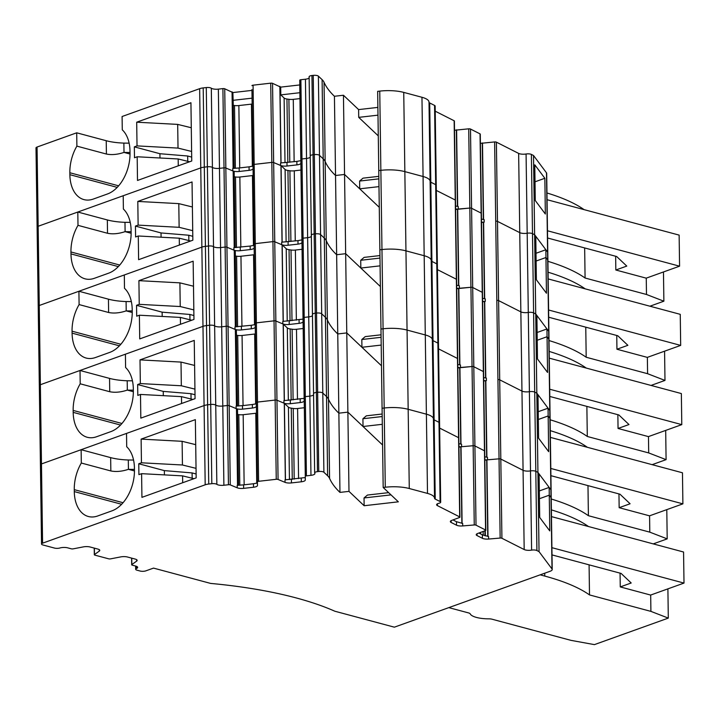 <?xml version="1.0" encoding="UTF-8"?>
<svg xmlns="http://www.w3.org/2000/svg" width="720" height="720" viewBox="0 0 720 720"><rect width="100%" height="100%" fill="white"/><g stroke="black" fill="none" stroke-linecap="round" stroke-linejoin="round"><path stroke-width="1.08" d="M666.792 509.634L667.197 538.875L653.238 543.888M649.575 515.817L649.8 532.152L667.197 538.875M587.979 485.613L588.393 515.7L649.8 532.152M588.393 515.7A179.856 56.061 179.2 0 0 551.232 499.005M618.966 493.92L619.155 507.69L649.53 515.835L682.893 503.856L682.461 472.788L550.368 437.382M99.261 549.648L99.279 551.115A5.724 1.782 179.2 0 0 99.774 550.368A5.724 1.782 179.2 0 0 97.884 549.081L90.144 547.002A5.724 1.782 179.2 0 0 83.457 546.867L73.197 548.847A1.638 0.513 179.2 0 1 71.289 548.811L67.734 547.857A5.724 1.782 179.2 0 0 59.985 547.974A4.086 1.278 -0.8 0 1 54.45 548.064L42.885 544.968A4.086 1.278 -0.8 0 1 41.535 544.041L40.428 464.814A4.086 1.278 -0.8 0 1 41.472 463.941L204.084 405.576A8.172 2.547 -0.8 0 1 207.63 404.811L203.202 87.912A8.172 2.547 -0.8 0 0 199.656 88.677L122.094 116.514L122.283 129.834A34.335 21.933 -75 0 1 129.996 151.146L130.023 153.09A34.335 21.933 -75 0 1 107.514 193.959L93.294 199.062A34.335 21.933 -75 0 1 83.943 199.602A34.335 21.933 -75 0 1 69.867 174.681L117.216 187.371M41.535 544.041A4.086 1.278 -0.8 0 1 42.579 543.168L41.472 463.941A4.086 1.278 -0.8 0 0 40.428 464.814L39.321 385.587A4.086 1.278 -0.8 0 1 40.365 384.723L80.019 370.485L80.208 383.805A34.335 21.933 -75 0 0 73.152 410.418L73.188 412.362A34.335 21.933 -75 0 0 87.264 437.283A34.335 21.933 -75 0 0 96.606 436.734L110.826 431.631A34.335 21.933 -75 0 0 133.344 390.762L133.317 388.827A34.335 21.933 -75 0 0 125.595 367.515L125.415 354.195L202.977 326.349A8.172 2.547 -0.8 0 1 206.523 325.584L209.601 325.233L206.523 325.584A8.172 2.547 -0.8 0 0 202.977 326.349L201.87 247.122A8.172 2.547 -0.8 0 1 205.416 246.357L208.494 246.015L205.416 246.357A8.172 2.547 -0.8 0 0 201.87 247.122L200.763 167.895A8.172 2.547 -0.8 0 1 204.309 167.139L207.387 166.788L204.309 167.139A8.172 2.547 -0.8 0 0 200.763 167.895L199.656 88.677M163.305 395.667L163.242 391.392L137.655 384.534L137.808 395.406L140.49 394.443L181.485 396.639L192.87 399.456M137.655 384.534L140.337 383.571L140.013 359.883L194.247 340.407L195.066 398.664L140.823 418.131L140.49 394.443M80.208 383.805L109.737 391.725C114.984 392.778 120.843 392.238 127.323 390.096L133.344 391.707M80.019 370.485L109.548 378.396A33.93 10.575 179.2 0 0 127.197 380.772L127.323 390.096A33.93 10.575 -0.8 0 0 133.335 390.132M203.202 87.912L206.28 87.561A4.086 1.278 179.2 0 1 211.311 88.218L215.739 405.117A4.086 1.278 179.2 0 0 210.708 404.46L207.63 404.811A8.172 2.547 -0.8 0 0 204.084 405.576L202.977 326.349L40.365 384.723L39.258 305.496L78.912 291.258L79.101 304.578A34.335 21.933 -75 0 0 72.054 331.191L72.081 333.135A34.335 21.933 -75 0 0 86.157 358.056A34.335 21.933 -75 0 0 95.499 357.516L109.719 352.404A34.335 21.933 -75 0 0 132.237 311.544L132.21 309.6A34.335 21.933 -75 0 0 124.488 288.288L124.308 274.968L201.87 247.122L39.258 305.496L38.16 226.269L77.805 212.031L77.994 225.351A34.335 21.933 -75 0 0 70.947 251.964L70.974 253.908A34.335 21.933 -75 0 0 85.05 278.829A34.335 21.933 -75 0 0 94.401 278.289L108.612 273.186A34.335 21.933 -75 0 0 131.13 232.317L131.103 230.373A34.335 21.933 -75 0 0 123.39 209.061L123.201 195.741L200.763 167.895L38.16 226.269L37.053 147.042L76.698 132.813L76.887 146.133A34.335 21.933 -75 0 0 69.84 172.746L69.867 174.681M206.28 87.561L207.387 166.788A4.086 1.278 179.2 0 1 212.418 167.436A5.724 1.782 179.2 0 0 219.465 168.354A5.724 1.782 179.2 0 1 212.418 167.436A4.086 1.278 179.2 0 0 207.387 166.788L208.494 246.015A4.086 1.278 179.2 0 1 213.525 246.663A5.724 1.782 179.2 0 0 220.572 247.581A5.724 1.782 179.2 0 1 213.525 246.663A4.086 1.278 179.2 0 0 208.494 246.015L209.601 325.233A4.086 1.278 179.2 0 1 214.632 325.89A5.724 1.782 179.2 0 0 221.679 326.808A5.724 1.782 179.2 0 1 214.632 325.89A4.086 1.278 179.2 0 0 209.601 325.233L210.708 404.46L207.63 404.811L208.737 484.038A8.172 2.547 -0.8 0 0 205.191 484.803L204.084 405.576L126.522 433.413L126.702 446.742A34.335 21.933 -75 0 1 134.424 468.054L134.451 469.989A34.335 21.933 -75 0 1 111.933 510.858L97.713 515.961A34.335 21.933 -75 0 1 88.371 516.51A34.335 21.933 -75 0 1 74.286 491.589L121.635 504.279M211.815 483.687L210.708 404.46A4.086 1.278 179.2 0 1 215.739 405.117A5.724 1.782 179.2 0 0 222.786 406.035L227.331 405.513L226.224 326.286L222.903 88.614L218.358 89.127L219.465 168.354L224.01 167.841A1.638 0.513 179.2 0 1 225.837 168.003A1.638 0.513 179.2 0 0 224.01 167.841L219.465 168.354L220.572 247.581L225.117 247.068A1.638 0.513 179.2 0 1 226.944 247.23A1.638 0.513 179.2 0 0 225.117 247.068L220.572 247.581L221.679 326.808L226.224 326.286A1.638 0.513 179.2 0 1 228.051 326.448A1.638 0.513 179.2 0 0 226.224 326.286L221.679 326.808L222.786 406.035L227.331 405.513A1.638 0.513 179.2 0 1 229.158 405.675A1.638 0.513 179.2 0 0 227.331 405.513L228.438 484.74L223.893 485.262A5.724 1.782 179.2 0 1 216.846 484.344A4.086 1.278 179.2 0 0 211.815 483.687L208.737 484.038M236.349 330.543L235.359 329.499L228.051 326.448L230.265 484.902A1.638 0.513 179.2 0 0 228.438 484.74M236.124 408.573L236.088 406.089L242.469 405.648L242.523 409.14A5.724 1.782 179.2 0 1 236.124 408.573L229.158 405.675L236.565 408.771L237.654 485.307M236.448 335.241L237.699 335.421A5.724 1.782 179.2 0 0 242.064 335.475L254.664 334.035A5.724 1.782 179.2 0 0 255.357 333.945M255.267 327.231L256.329 403.794L252.369 404.523L252.414 408.015A5.724 1.782 179.2 0 0 256.365 406.269L255.258 323.352L255.267 327.042L255.231 324.558L251.262 325.296L251.307 328.788A5.724 1.782 179.2 0 0 255.267 327.042M300.879 79.731L301.986 158.949A1.638 0.513 179.2 0 0 300.861 159.453L299.754 80.226A1.638 0.513 179.2 0 1 300.879 79.731L305.433 79.209L306.54 158.436A5.724 1.782 179.2 0 0 310.248 157.203A5.724 1.782 179.2 0 1 306.54 158.436L301.986 158.949L306.54 158.436L307.638 237.663A5.724 1.782 179.2 0 0 311.355 236.43A5.724 1.782 179.2 0 1 307.638 237.663L303.093 238.176L307.638 237.663L308.745 316.89A5.724 1.782 179.2 0 0 312.462 315.657A5.724 1.782 179.2 0 1 308.745 316.89L304.2 317.403L305.307 396.63L309.852 396.108A5.724 1.782 179.2 0 0 313.569 394.884A5.724 1.782 179.2 0 1 309.852 396.108L305.307 396.63L306.414 475.857L310.959 475.335L308.745 316.89L304.2 317.403A1.638 0.513 179.2 0 0 303.075 317.907L304.146 398.34L283.896 400.644L283.932 403.128L276.966 400.23A1.638 0.513 179.2 0 0 275.139 400.068L257.499 402.075A1.638 0.513 179.2 0 0 256.365 402.579L256.365 406.269M288.333 400.401L287.316 327.933L283.176 324.045L275.859 321.003A1.638 0.513 179.2 0 0 274.032 320.841L256.392 322.848A1.638 0.513 179.2 0 0 255.258 323.352L254.16 248.004M287.316 327.933A5.724 1.782 179.2 0 0 290.16 328.932L292.122 329.22A5.724 1.782 179.2 0 0 296.487 329.274L303.165 328.509M306.414 475.857A1.638 0.513 179.2 0 0 305.289 476.352L304.182 397.125A1.638 0.513 179.2 0 1 305.307 396.63A1.638 0.513 179.2 0 0 304.182 397.125L303.075 321.777M310.959 475.335A5.724 1.782 179.2 0 0 314.91 473.58A5.724 1.782 179.2 0 0 314.766 473.184A4.086 1.278 -0.8 0 1 314.658 472.896L313.551 393.678A4.086 1.278 -0.8 0 0 313.659 393.957A4.086 1.278 -0.8 0 1 313.551 393.678L312.444 314.451A4.086 1.278 -0.8 0 0 312.552 314.73A4.086 1.278 -0.8 0 1 312.444 314.451A4.086 1.278 -0.8 0 1 315.261 313.2L311.949 75.519A4.086 1.278 -0.8 0 0 309.123 76.77A4.086 1.278 -0.8 0 0 309.231 77.058M314.658 472.896A4.086 1.278 -0.8 0 1 317.475 471.645L318.753 471.501L317.646 392.274L316.368 392.418A4.086 1.278 -0.8 0 0 313.551 393.678A4.086 1.278 -0.8 0 1 316.368 392.418L315.261 313.2L316.539 313.047A4.086 1.278 -0.8 0 1 321.696 313.803L325.413 317.331A49.05 15.291 -0.8 0 1 327.366 319.95L324.045 82.278A49.05 15.291 -0.8 0 0 324 82.188A49.05 15.291 -0.8 0 0 322.101 79.65L318.375 76.122A4.086 1.278 -0.8 0 0 313.227 75.375L311.949 75.519M317.475 471.645L316.368 392.418L317.646 392.274A4.086 1.278 -0.8 0 1 322.794 393.03L326.52 396.558A49.05 15.291 -0.8 0 1 328.473 399.177L327.366 319.95A261.612 81.549 -0.8 0 0 337.752 333.945L346.77 332.919L348.984 491.373L339.966 492.399L336.645 254.727A261.612 81.549 -0.8 0 1 326.259 240.723A49.05 15.291 -0.8 0 0 324.315 238.104A49.05 15.291 -0.8 0 1 326.259 240.723A261.612 81.549 -0.8 0 0 326.331 240.894A261.612 81.549 -0.8 0 0 336.645 254.727L345.663 253.692L346.77 332.919L381.483 365.787M382.158 414.027L366.345 415.827L362.925 418.734L363.033 426.501L347.877 412.146L338.859 413.172A261.612 81.549 -0.8 0 1 328.545 399.339A261.612 81.549 -0.8 0 1 328.473 399.177A49.05 15.291 -0.8 0 0 326.52 396.558L325.413 317.331A49.05 15.291 -0.8 0 1 327.366 319.95A261.612 81.549 -0.8 0 0 327.438 320.112A261.612 81.549 -0.8 0 0 337.752 333.945L346.77 332.919L361.926 347.274L361.818 339.507L381.087 337.311M388.647 492.642L367.452 495.054L364.032 497.952L364.14 505.728L398.349 501.822L383.184 487.476L382.077 408.249L384.183 408.006L383.076 328.788L380.97 329.022L382.077 408.249L384.183 408.006A24.525 7.641 -0.8 0 1 408.168 409.293L403.74 92.394A24.525 7.641 -0.8 0 0 379.755 91.107L377.658 91.35L380.97 329.022L383.076 328.788A24.525 7.641 -0.8 0 1 407.061 330.066L425.286 334.953A21.258 6.624 -0.8 0 1 432.324 339.759A21.258 6.624 -0.8 0 1 432.324 339.84A21.258 6.624 -0.8 0 0 432.324 339.759L431.217 260.541A21.258 6.624 -0.8 0 1 431.217 260.622A21.258 6.624 -0.8 0 0 431.217 260.541L430.11 181.314A21.258 6.624 -0.8 0 1 430.11 181.395A21.258 6.624 -0.8 0 0 430.11 181.314L429.003 102.087A21.258 6.624 -0.8 0 1 429.003 102.168L430.11 181.233M409.275 488.52L427.5 493.407L426.393 414.18L408.168 409.293A24.525 7.641 -0.8 0 0 384.183 408.006L385.281 487.233A24.525 7.641 -0.8 0 1 409.275 488.52L408.168 409.293L426.393 414.18A21.258 6.624 -0.8 0 1 433.431 418.986A21.258 6.624 -0.8 0 1 433.431 419.067A21.258 6.624 -0.8 0 0 433.431 418.986L432.324 339.759A21.258 6.624 -0.8 0 0 425.286 334.953L407.061 330.066A24.525 7.641 -0.8 0 0 383.076 328.788L381.969 249.561A24.525 7.641 -0.8 0 1 405.954 250.848L424.179 255.726A21.258 6.624 -0.8 0 1 431.217 260.541A21.258 6.624 -0.8 0 0 424.179 255.726L405.954 250.848A24.525 7.641 -0.8 0 0 381.969 249.561L380.862 170.334A24.525 7.641 -0.8 0 1 404.847 171.621L423.072 176.508A21.258 6.624 -0.8 0 1 430.11 181.314A21.258 6.624 -0.8 0 0 423.072 176.508L404.847 171.621A24.525 7.641 -0.8 0 0 380.862 170.334L379.755 91.107M427.5 493.407A21.258 6.624 -0.8 0 1 434.538 498.213A21.258 6.624 -0.8 0 1 434.538 498.294A4.905 1.53 -0.8 0 0 434.538 498.312A4.905 1.53 -0.8 0 0 435.231 499.086L440.091 501.543L438.993 422.325L434.124 419.859A4.905 1.53 -0.8 0 1 433.431 419.13A4.905 1.53 -0.8 0 0 434.124 419.859L433.026 340.632A4.905 1.53 -0.8 0 1 432.324 339.903A4.905 1.53 -0.8 0 0 433.026 340.632L431.919 261.405A4.905 1.53 -0.8 0 1 431.217 260.676A4.905 1.53 -0.8 0 0 431.919 261.405L430.812 182.187A4.905 1.53 -0.8 0 1 430.11 181.458A4.905 1.53 -0.8 0 0 430.812 182.187L429.705 102.96A4.905 1.53 -0.8 0 1 429.003 102.231M435.231 499.086L434.124 419.859L438.993 422.325A4.086 1.278 -0.8 0 1 439.569 422.964A4.086 1.278 -0.8 0 0 438.993 422.325L437.886 343.098L433.026 340.632L437.886 343.098A4.086 1.278 -0.8 0 1 438.471 343.737L435.15 106.065A4.086 1.278 -0.8 0 0 434.565 105.417L429.705 102.96M435.222 111.195L454.149 120.771A1.638 0.513 179.2 0 1 454.383 121.032L458.811 437.931A1.638 0.513 179.2 0 0 458.577 437.679L439.641 428.094L458.577 437.679L459.675 516.897L437.427 505.638A5.724 1.782 179.2 0 1 436.608 504.738A5.724 1.782 179.2 0 1 438.984 503.253A4.086 1.278 -0.8 0 0 440.676 502.191L438.471 343.737A4.086 1.278 -0.8 0 0 437.886 343.098L436.779 263.871L431.919 261.405L436.779 263.871A4.086 1.278 -0.8 0 1 437.364 264.51A4.086 1.278 -0.8 0 0 436.779 263.871L435.672 184.644L430.812 182.187L435.672 184.644A4.086 1.278 -0.8 0 1 436.257 185.283A4.086 1.278 -0.8 0 0 435.672 184.644L434.565 105.417M438.543 348.867L457.47 358.452L438.543 348.867M454.149 120.771L455.256 199.998A1.638 0.513 179.2 0 1 455.49 200.259A1.638 0.513 179.2 0 0 455.256 199.998L436.329 190.422L455.256 199.998L456.363 279.225A1.638 0.513 179.2 0 1 456.597 279.477A1.638 0.513 179.2 0 0 456.363 279.225L437.436 269.64L456.363 279.225L457.47 358.452A1.638 0.513 179.2 0 1 457.704 358.704A1.638 0.513 179.2 0 0 457.47 358.452L458.577 437.679A1.638 0.513 179.2 0 1 458.811 437.931L459.909 517.158A1.638 0.513 179.2 0 0 459.675 516.897M470.493 129.042L480.042 133.875A1.638 0.513 179.2 0 1 480.276 134.136L484.704 451.044A1.638 0.513 179.2 0 0 484.47 450.783L474.912 445.941L473.805 366.723A1.638 0.513 179.2 0 0 472.041 366.507L470.934 287.28A1.638 0.513 179.2 0 1 472.698 287.496A1.638 0.513 179.2 0 0 470.934 287.28L469.827 208.053A1.638 0.513 179.2 0 1 471.591 208.269A1.638 0.513 179.2 0 0 469.827 208.053L468.72 128.826A1.638 0.513 179.2 0 1 470.493 129.042L471.591 208.269L481.149 213.102L471.591 208.269L472.698 287.496L482.256 292.329L472.698 287.496L473.805 366.723L483.363 371.556L473.805 366.723A1.638 0.513 179.2 0 0 472.041 366.507L457.83 367.938M477.027 533.763L477.054 535.59A5.724 1.782 179.2 0 1 476.235 534.69A5.724 1.782 179.2 0 1 477.639 533.493L485.406 530.604A1.638 0.513 179.2 0 0 485.811 530.262A1.638 0.513 179.2 0 0 485.577 530.01L476.019 525.168A1.638 0.513 179.2 0 0 474.255 524.961L473.148 445.734A1.638 0.513 179.2 0 1 474.912 445.941A1.638 0.513 179.2 0 0 473.148 445.734L461.601 446.706L461.565 444.222L458.883 443.664M476.019 525.168L474.912 445.941L484.47 450.783L483.363 371.556A1.638 0.513 179.2 0 1 483.597 371.817A1.638 0.513 179.2 0 0 483.363 371.556L480.042 133.875M483.732 381.042L485.82 380.637L486.891 457.227M496.386 142.146L518.643 153.414L523.071 470.313L524.178 549.54L501.921 538.281L500.814 459.054A1.638 0.513 179.2 0 0 499.041 458.838L497.934 379.611A1.638 0.513 179.2 0 1 499.707 379.827A1.638 0.513 179.2 0 0 497.934 379.611L496.827 300.393A1.638 0.513 179.2 0 1 498.6 300.6A1.638 0.513 179.2 0 0 496.827 300.393L495.72 221.166A1.638 0.513 179.2 0 1 497.493 221.373A1.638 0.513 179.2 0 0 495.72 221.166L494.622 141.939A1.638 0.513 179.2 0 1 496.386 142.146L497.493 221.373L519.75 232.641L497.493 221.373L498.6 300.6L520.857 311.868L498.6 300.6L499.707 379.827L521.964 391.086L499.707 379.827L500.814 459.054L523.071 470.313L500.814 459.054A1.638 0.513 179.2 0 0 499.041 458.838L487.503 459.819L487.467 457.326L484.785 456.777M483.723 380.619A5.724 1.782 179.2 0 0 486.396 380.592L485.82 380.637M539.037 551.628L537.93 472.401L535.806 471.321L536.913 550.548L539.037 551.628L552.006 568.962L550.899 489.735L537.93 472.401L535.806 471.321A4.086 1.278 179.2 0 0 530.505 470.907A5.724 1.782 179.2 0 1 523.071 470.313A5.724 1.782 179.2 0 0 530.505 470.907L531.603 550.125A5.724 1.782 179.2 0 1 524.178 549.54M521.964 391.086A5.724 1.782 179.2 0 0 529.398 391.68L530.505 470.907A4.086 1.278 179.2 0 1 535.806 471.321L534.708 392.094A4.086 1.278 179.2 0 0 529.398 391.68A5.724 1.782 179.2 0 1 521.964 391.086M549.9 418.275L549.792 410.508L536.823 393.174L537.993 394.731L538.596 438.219L548.667 451.683L548.163 415.953L549.9 418.275L550.899 489.735A8.172 2.547 -0.8 0 1 551.115 490.293A8.172 2.547 -0.8 0 0 550.899 489.735L549.162 487.413L549.774 530.91L539.703 517.446L539.1 473.949L537.93 472.401L536.823 393.174L534.708 392.094A4.086 1.278 179.2 0 0 529.398 391.68L528.291 312.453A5.724 1.782 179.2 0 1 520.857 311.868A5.724 1.782 179.2 0 0 528.291 312.453A4.086 1.278 179.2 0 1 533.601 312.876A4.086 1.278 179.2 0 0 528.291 312.453L527.184 233.226A5.724 1.782 179.2 0 1 519.75 232.641A5.724 1.782 179.2 0 0 527.184 233.226A4.086 1.278 179.2 0 1 532.494 233.649A4.086 1.278 179.2 0 0 527.184 233.226L526.077 153.999A5.724 1.782 179.2 0 1 518.643 153.414M538.227 411.714L548.055 408.186L548.163 415.953L538.443 419.445M548.793 339.057L548.685 331.281L535.725 313.947L533.601 312.876L534.708 392.094L536.823 393.174L535.725 313.947L536.886 315.504L537.489 359.001L547.56 372.456L547.056 336.726L548.793 339.057L549.792 410.508A8.172 2.547 -0.8 0 1 550.008 411.075A8.172 2.547 -0.8 0 0 549.792 410.508L548.055 408.186M550.278 430.65A179.856 56.061 -0.8 0 1 587.385 447.309M550.908 475.677L619.983 494.199L630.09 503.766L619.155 507.69M550.809 468.45L682.893 503.856M140.337 383.571L181.332 385.767L194.931 389.124M163.242 391.392L190.989 393.687L191.061 399.006M195.012 394.767L190.989 393.687M140.013 359.883L181.008 362.079L181.332 385.767M181.008 362.079L194.598 365.436M181.485 396.639L181.584 403.506M242.469 405.648L252.369 404.523M283.932 403.128A5.724 1.782 179.2 0 0 290.331 403.695L300.231 402.57A5.724 1.782 179.2 0 0 304.182 400.824M362.925 418.734L382.194 416.538M382.302 424.305L363.033 426.501M458.928 446.733A5.724 1.782 179.2 0 0 461.601 446.706M484.83 459.846A5.724 1.782 179.2 0 0 487.503 459.819M242.523 409.14L252.414 408.015M132.453 380.826L127.197 380.772M665.685 430.416L666.09 459.648L652.131 464.661M648.468 436.59L648.702 452.925L666.09 459.648M586.872 406.395L587.295 436.473L648.702 452.925M587.295 436.473A179.856 56.061 179.2 0 0 550.125 419.778M617.859 414.693L618.048 428.463L648.423 436.608L681.786 424.629L681.354 393.561L549.27 358.155M37.053 147.042A4.086 1.278 -0.8 0 0 36 147.915L37.107 227.142A4.086 1.278 -0.8 0 1 38.16 226.269A4.086 1.278 -0.8 0 0 37.107 227.142L38.214 306.36A4.086 1.278 -0.8 0 1 39.258 305.496A4.086 1.278 -0.8 0 0 38.214 306.36L39.321 385.587A4.086 1.278 -0.8 0 1 40.365 384.723L41.472 463.941L81.126 449.712L81.315 463.032A34.335 21.933 -75 0 0 74.259 489.645L74.286 491.589M162.198 316.44L162.135 312.165L136.548 305.307L136.701 316.188L139.383 315.216L180.378 317.421L191.763 320.229M136.548 305.307L139.239 304.344L138.906 280.656L193.149 261.189L193.959 319.437L139.716 338.913L139.383 315.216M79.101 304.578L108.63 312.498C113.877 313.56 119.736 313.011 126.216 310.869L132.237 312.489M78.912 291.258L108.441 299.178A33.93 10.575 179.2 0 0 126.09 301.554L126.216 310.869A33.93 10.575 -0.8 0 0 132.228 310.905M235.242 251.316L234.252 250.272L226.944 247.23L228.051 326.448L235.017 329.355A5.724 1.782 179.2 0 0 241.416 329.922L251.307 328.788M235.341 256.014L236.592 256.194A5.724 1.782 179.2 0 0 240.957 256.248L253.557 254.808A5.724 1.782 179.2 0 0 254.25 254.718M287.226 321.174L286.209 248.706L282.069 244.818L274.761 241.776A1.638 0.513 179.2 0 0 272.925 241.614L255.285 243.63A1.638 0.513 179.2 0 0 254.151 244.125L254.16 247.815L254.124 245.331L250.155 246.069L250.2 249.561A5.724 1.782 179.2 0 0 254.16 247.815M304.182 401.004L301.968 238.68A1.638 0.513 179.2 0 1 303.093 238.176A1.638 0.513 179.2 0 0 301.968 238.68L300.861 159.453A1.638 0.513 179.2 0 1 301.986 158.949L304.2 317.403A1.638 0.513 179.2 0 0 303.075 317.907L303.075 321.597L303.039 319.104L282.789 321.417L282.825 323.901L275.859 321.003A1.638 0.513 179.2 0 0 274.032 320.841L256.392 322.848A1.638 0.513 179.2 0 0 255.258 323.352L256.365 406.458M286.209 248.706A5.724 1.782 179.2 0 0 289.053 249.705L291.015 249.993A5.724 1.782 179.2 0 0 295.38 250.047L302.058 249.282M301.968 242.55L303.039 319.122L301.968 238.68L301.968 242.37L301.932 239.886L297.963 240.624L298.017 244.116A5.724 1.782 179.2 0 0 301.968 242.37M318.753 471.501A4.086 1.278 -0.8 0 1 323.901 472.257L322.794 393.03A4.086 1.278 -0.8 0 0 317.646 392.274L316.539 313.047L315.261 313.2A4.086 1.278 -0.8 0 0 312.444 314.451L311.337 235.224A4.086 1.278 -0.8 0 0 311.445 235.512A4.086 1.278 -0.8 0 1 311.337 235.224A4.086 1.278 -0.8 0 1 314.163 233.973L315.432 233.829A4.086 1.278 -0.8 0 1 320.589 234.576L324.315 238.104L323.208 158.877A49.05 15.291 -0.8 0 1 325.152 161.505A261.612 81.549 -0.8 0 0 335.538 175.5L344.556 174.465L345.663 253.692L380.385 286.56M323.901 472.257L327.627 475.776L326.52 396.558L322.794 393.03L320.589 234.576A4.086 1.278 -0.8 0 0 315.432 233.829L314.325 154.602L313.056 154.746A4.086 1.278 -0.8 0 0 310.23 155.997A4.086 1.278 -0.8 0 0 310.338 156.285A4.086 1.278 -0.8 0 1 310.23 155.997L311.337 235.224A4.086 1.278 -0.8 0 1 314.163 233.973L315.432 233.829L316.539 313.047A4.086 1.278 -0.8 0 1 321.696 313.803L325.413 317.331L324.315 238.104L320.589 234.576L319.482 155.349L323.208 158.877A49.05 15.291 -0.8 0 1 325.152 161.505A261.612 81.549 -0.8 0 0 325.224 161.667A261.612 81.549 -0.8 0 0 335.538 175.5L334.431 96.273A261.612 81.549 -0.8 0 1 324.045 82.278M381.051 334.8L365.238 336.609L361.818 339.507M379.872 249.795L381.969 249.561L379.872 249.795M456.714 288.288A5.724 1.782 179.2 0 0 459.387 288.261L470.934 287.28L456.723 288.711M461.862 523.305L460.791 446.787L473.148 445.734L472.041 366.507L460.494 367.488L460.458 364.995L457.776 364.446M482.625 301.815L484.713 301.419L485.784 378M482.616 301.392A5.724 1.782 179.2 0 0 485.289 301.365L484.713 301.419M537.12 332.487L546.948 328.959L547.056 336.726L537.336 340.218M547.695 259.83L547.587 252.063L534.618 234.72L532.494 233.649L533.601 312.876L535.725 313.947L534.618 234.72L535.779 236.277L536.382 279.774L546.453 293.229L545.958 257.508L547.695 259.83L548.685 331.281A8.172 2.547 -0.8 0 1 548.901 331.848A8.172 2.547 -0.8 0 0 548.685 331.281L546.948 328.959M549.171 351.423A179.856 56.061 -0.8 0 1 586.278 368.082M549.801 396.459L618.876 414.972L628.983 424.539L618.048 428.463M549.702 389.223L681.786 424.629M139.239 304.344L180.234 306.54L193.824 309.897M162.135 312.165L189.882 314.46L189.954 319.779M193.905 315.54L189.882 314.46M138.906 280.656L179.901 282.852L180.234 306.54M179.901 282.852L193.491 286.209M180.378 317.421L180.477 324.279M235.017 329.355L234.981 326.862L251.262 325.296M282.825 323.901A5.724 1.782 179.2 0 0 289.224 324.468L299.124 323.343A5.724 1.782 179.2 0 0 303.075 321.597M381.195 345.078L361.926 347.274M457.821 367.515A5.724 1.782 179.2 0 0 460.494 367.488M483.678 377.55L486.36 378.099L486.396 380.592M131.346 301.599L126.09 301.554M664.578 351.189L664.983 380.421L651.024 385.434M647.361 357.363L647.595 373.707L664.983 380.421M585.765 327.168L586.188 357.246L647.595 373.707M586.188 357.246A179.856 56.061 179.2 0 0 549.018 340.551M616.752 335.466L616.941 349.236L647.316 357.381L680.679 345.402L680.247 314.334L548.163 278.928M161.091 237.213L161.028 232.938L135.441 226.08L135.594 236.961L138.285 235.989L179.271 238.194L190.656 241.002M135.441 226.08L138.132 225.117L137.799 201.429L192.042 181.962L192.852 240.21L138.609 259.686L138.285 235.989M77.994 225.351L107.523 233.271C112.77 234.333 118.638 233.793 125.109 231.642L131.139 233.262M77.805 212.031L107.334 219.951A33.93 10.575 179.2 0 0 124.983 222.327L125.109 231.642A33.93 10.575 -0.8 0 0 131.121 231.687M234.135 172.089L233.154 171.045L225.837 168.003L226.944 247.23L233.91 250.128A5.724 1.782 179.2 0 0 240.309 250.695L250.2 249.561M234.243 176.787L235.485 176.967A5.724 1.782 179.2 0 0 239.85 177.021L252.45 175.581A5.724 1.782 179.2 0 0 253.143 175.491M253.053 168.777L254.115 245.34L253.053 164.898L253.053 168.597L253.017 166.104L249.048 166.842L249.093 170.343A5.724 1.782 179.2 0 0 253.053 168.597M286.119 241.947L285.102 169.479L281.079 165.663L273.654 162.549A1.638 0.513 179.2 0 0 271.827 162.387L254.178 164.403A1.638 0.513 179.2 0 0 253.053 164.898L251.946 89.55M297.963 240.624L281.682 242.19L281.718 244.674L274.761 241.776A1.638 0.513 179.2 0 0 272.925 241.614L255.285 243.63A1.638 0.513 179.2 0 0 254.151 244.125L253.053 164.898A1.638 0.513 179.2 0 1 254.178 164.403L257.499 402.075A1.638 0.513 179.2 0 0 256.365 402.579L257.472 485.496L257.436 483.003L253.476 483.75L253.521 487.242A5.724 1.782 179.2 0 0 257.472 485.496M285.102 169.479A5.724 1.782 179.2 0 0 287.955 170.478L289.908 170.766A5.724 1.782 179.2 0 0 294.273 170.82L300.951 170.055M300.861 163.332L301.932 239.895L300.861 159.453L300.861 163.143L300.825 160.659L296.856 161.397L296.91 164.889A5.724 1.782 179.2 0 0 300.861 163.143M309.123 76.77L310.23 155.997A4.086 1.278 -0.8 0 1 313.056 154.746L314.325 154.602A4.086 1.278 -0.8 0 1 319.482 155.349L323.208 158.877L322.101 79.65M379.953 255.573L364.131 257.382L360.72 260.28L360.828 268.047L345.663 253.692L336.645 254.727L335.538 175.5L344.556 174.465L379.278 207.333M378.765 170.568L380.862 170.334L378.765 170.568M455.607 209.061A5.724 1.782 179.2 0 0 458.28 209.034L469.827 208.053L455.616 209.484M481.518 222.597L483.606 222.192L484.677 298.782M481.509 222.165A5.724 1.782 179.2 0 0 484.182 222.138L483.606 222.192M536.013 253.269L545.841 249.741L545.958 257.508L536.229 260.991M533.511 155.493L531.387 154.422L532.494 233.649L534.618 234.72L533.511 155.493L546.48 172.836L547.587 252.063A8.172 2.547 -0.8 0 1 547.794 252.621A8.172 2.547 -0.8 0 0 547.587 252.063L545.841 249.741M548.064 272.205A179.856 56.061 -0.8 0 1 585.171 288.855M548.694 317.232L617.769 335.745L627.876 345.312L616.941 349.236M548.595 310.005L680.679 345.402M138.132 225.117L179.127 227.313L192.717 230.67M161.028 232.938L188.775 235.233L188.847 240.552M192.798 236.313L188.775 235.233M137.799 201.429L178.794 203.625L179.127 227.313M178.794 203.625L192.384 206.982M179.271 238.194L179.37 245.052M233.91 250.128L233.874 247.635L250.155 246.069M281.718 244.674A5.724 1.782 179.2 0 0 288.117 245.241L298.017 244.116M360.72 260.28L379.98 258.084M380.088 265.851L360.828 268.047M456.678 285.219L459.36 285.768L459.387 288.261M482.571 298.323L485.253 298.881L485.289 301.365M130.239 222.372L124.983 222.327M663.471 271.962L663.876 301.194L649.917 306.207M646.254 278.136L646.488 294.48L663.876 301.194M584.658 247.941L585.081 278.019L646.488 294.48M585.081 278.019A179.856 56.061 179.2 0 0 547.911 261.324M615.645 256.248L615.834 270.009L646.209 278.154L679.572 266.184L679.14 235.107L547.056 199.71M159.984 157.986L159.921 153.72L134.334 146.862L134.487 157.734L137.178 156.771L178.173 158.967L189.549 161.775M134.334 146.862L137.025 145.89L136.692 122.202L190.935 102.735L191.745 160.992L137.502 180.459L137.178 156.771M76.887 146.133L106.416 154.044C111.663 155.106 117.531 154.566 124.002 152.415L130.032 154.035M76.698 132.813L106.227 140.724A33.93 10.575 179.2 0 0 123.876 143.1L124.002 152.415A33.93 10.575 -0.8 0 0 130.014 152.46M211.311 88.218A5.724 1.782 179.2 0 0 218.358 89.127M251.955 90.396L232.875 92.565L224.73 88.776A1.638 0.513 179.2 0 0 222.903 88.614M232.803 170.901L232.767 168.408L239.148 167.976L239.202 171.468A5.724 1.782 179.2 0 1 232.803 170.901L225.837 168.003L224.73 88.776M233.136 100.629L232.875 92.565M233.244 105.327L234.495 105.507A5.724 1.782 179.2 0 0 238.86 105.561L251.451 104.13A5.724 1.782 179.2 0 0 252.144 104.031M299.763 84.942L280.692 87.12L272.547 83.331A1.638 0.513 179.2 0 0 270.72 83.169L253.071 85.176A1.638 0.513 179.2 0 0 251.946 85.671M296.856 161.397L280.584 162.963L280.611 165.456L273.654 162.549A1.638 0.513 179.2 0 0 271.827 162.387L254.178 164.403L253.071 85.176M280.692 87.12L280.8 94.887L284.112 98.019A5.724 1.782 179.2 0 0 286.956 99.027L288.909 99.306A5.724 1.782 179.2 0 0 293.274 99.36L299.961 98.604M299.754 84.105L300.825 160.668L299.754 80.226M305.433 79.209A5.724 1.782 179.2 0 0 309.141 77.976M313.227 75.375L314.325 154.602A4.086 1.278 -0.8 0 1 319.482 155.349L318.375 76.122M334.431 96.273L343.449 95.247L344.556 174.465L359.721 188.82L359.613 181.053L378.873 178.857M343.449 95.247L358.614 109.593L377.883 107.397M378.846 176.355L363.024 178.155L359.613 181.053M378.279 135.873L358.722 117.36L358.614 109.593M434.538 498.213L433.431 418.986A21.258 6.624 -0.8 0 0 426.393 414.18L421.965 97.281L403.74 92.394M421.965 97.281A21.258 6.624 -0.8 0 1 429.003 102.087M468.72 128.826L454.509 130.257M494.622 141.939L480.411 143.37M531.387 154.422A4.086 1.278 179.2 0 0 526.077 153.999M535.275 200.547L534.78 164.817L544.851 178.281L545.346 214.011L535.275 200.547M544.851 178.281L535.014 181.809M546.48 172.836A8.172 2.547 -0.8 0 1 546.687 173.394L552.213 569.52A8.172 2.547 -0.8 0 1 550.116 571.266L394.362 627.174L334.818 611.217A245.259 76.455 -0.8 0 0 210.636 583.416L153.522 568.107L145.863 570.852A4.086 1.278 -0.8 0 1 140.094 571.023L137.034 570.204A4.086 1.278 179.2 0 1 135.675 569.277A4.086 1.278 179.2 0 1 136.512 568.494A5.724 1.782 179.2 0 0 137.673 567.387A5.724 1.782 179.2 0 0 135.783 566.091L132.228 565.146A1.638 0.513 179.2 0 1 131.688 564.768A1.638 0.513 179.2 0 1 131.832 564.561L136.647 561.123A5.724 1.782 179.2 0 0 137.142 560.385A5.724 1.782 179.2 0 0 135.243 559.089L127.512 557.019A5.724 1.782 179.2 0 0 120.825 556.884L110.565 558.864A1.638 0.513 179.2 0 1 108.657 558.819L94.86 555.129A1.638 0.513 179.2 0 1 94.32 554.76A1.638 0.513 179.2 0 1 94.464 554.544L94.374 548.136M546.957 192.978A179.856 56.061 -0.8 0 1 584.073 209.628M547.587 238.005L616.662 256.518L626.778 266.085L615.834 270.009M547.488 230.778L679.572 266.184M137.025 145.89L178.02 148.095L191.61 151.452M159.921 153.72L187.668 156.006L187.74 161.334M191.691 157.086L187.668 156.006M136.692 122.202L177.687 124.398L178.02 148.095M177.687 124.398L191.286 127.755M178.173 158.967L178.263 165.825M239.148 167.976L249.048 166.842M280.611 165.456A5.724 1.782 179.2 0 0 287.01 166.023L296.91 164.889M378.99 186.624L359.721 188.82M455.571 205.992L458.253 206.541L458.28 209.034M481.464 219.096L484.146 219.654L484.182 222.138M239.202 171.468L249.093 170.343M129.132 143.154L123.876 143.1M358.722 117.36L377.991 115.164M299.871 92.709L280.8 94.887M252.063 98.163L232.983 100.332M667.899 588.861L668.304 618.102L594.405 644.625L570.942 640.35L492.012 619.2A4.905 1.53 179.2 0 0 488.907 618.84A19.62 6.12 179.2 0 1 470.178 613.827A4.905 1.53 179.2 0 0 468.603 612.927L448.83 607.626M650.682 595.044L650.907 611.379L668.304 618.102M589.086 564.84L589.5 594.918L650.907 611.379M589.5 594.918A179.856 56.061 179.2 0 0 544.761 576.072L540.162 574.839M620.064 573.147L620.262 586.917L650.637 595.062L684 583.083L683.568 552.015L551.475 516.609M42.579 543.168L205.191 484.803M164.403 474.894L164.349 470.619L138.762 463.761L138.915 474.633L141.597 473.67L182.592 475.866L193.977 478.683M138.762 463.761L141.444 462.798L141.12 439.11L195.354 419.634L196.173 477.891L141.93 497.358L141.597 473.67M81.315 463.032L110.835 470.943C116.091 472.005 121.95 471.465 128.43 469.323L134.451 470.934M81.126 449.712L110.655 457.623A33.93 10.575 179.2 0 0 128.304 459.999L128.43 469.323A33.93 10.575 -0.8 0 0 134.442 469.359M216.846 484.344L215.739 405.117A5.724 1.782 179.2 0 0 222.786 406.035L223.893 485.262M237.231 487.8L237.195 485.316L243.576 484.875L243.63 488.367A5.724 1.782 179.2 0 1 237.231 487.8L230.265 484.902M237.456 409.77L236.583 408.789M237.555 414.459L238.806 414.648A5.724 1.782 179.2 0 0 243.171 414.702L255.771 413.262A5.724 1.782 179.2 0 0 256.464 413.163M305.289 476.352L305.289 480.051L305.253 477.558L285.003 479.862L285.039 482.355L278.073 479.457A1.638 0.513 179.2 0 0 276.246 479.295L258.606 481.302A1.638 0.513 179.2 0 0 257.472 481.806M289.44 479.628L288.423 407.16L284.283 403.272L276.966 400.23A1.638 0.513 179.2 0 0 275.139 400.068L257.499 402.075L258.606 481.302M288.423 407.16A5.724 1.782 179.2 0 0 291.267 408.159L293.229 408.447A5.724 1.782 179.2 0 0 297.594 408.501L304.272 407.736M327.627 475.776A49.05 15.291 -0.8 0 1 329.58 478.404L328.473 399.177A261.612 81.549 -0.8 0 0 338.859 413.172L347.877 412.146L382.59 445.005M339.966 492.399A261.612 81.549 -0.8 0 1 329.652 478.566A261.612 81.549 -0.8 0 1 329.58 478.404M364.14 505.728L348.984 491.373M383.184 487.476L385.281 487.233M440.091 501.543A4.086 1.278 -0.8 0 1 440.676 502.191M451.134 520.659L451.161 522.477A5.724 1.782 179.2 0 1 450.342 521.577A5.724 1.782 179.2 0 1 451.746 520.389L459.513 517.5A1.638 0.513 179.2 0 0 459.909 517.158M460.791 446.787L458.937 447.165M474.255 524.961L462.708 525.933L462.672 523.449L456.471 521.703L456.516 525.195A5.724 1.782 179.2 0 0 462.708 525.933M485.811 530.262L484.704 451.044A1.638 0.513 179.2 0 0 484.47 450.783L485.577 530.01M484.83 460.269L486.927 459.864L487.998 536.454M501.921 538.281A1.638 0.513 179.2 0 0 500.148 538.065L488.61 539.046L488.574 536.553L482.364 534.807L482.418 538.299A5.724 1.782 179.2 0 0 488.61 539.046M500.148 538.065L499.041 458.838L486.927 459.864M536.913 550.548A4.086 1.278 179.2 0 0 531.603 550.125M539.334 490.941L549.162 487.413M552.006 568.962A8.172 2.547 -0.8 0 1 552.213 569.52M551.385 509.877A179.856 56.061 -0.8 0 1 588.492 526.527M552.015 554.904L621.09 573.417L631.197 582.993L620.262 586.917M551.916 547.677L684 583.083M141.444 462.798L182.439 464.994L196.038 468.351M164.349 470.619L192.096 472.914L192.168 478.233M196.119 473.994L192.096 472.914M141.12 439.11L182.115 441.306L182.439 464.994M182.115 441.306L195.705 444.663M182.592 475.866L182.691 482.733M243.576 484.875L253.476 483.75M285.039 482.355A5.724 1.782 179.2 0 0 291.438 482.922L301.329 481.797A5.724 1.782 179.2 0 0 305.289 480.051M364.032 497.952L391.014 494.883M452.97 519.93L456.471 521.703M478.872 533.034L482.364 534.807M477.054 535.59L482.418 538.299M451.161 522.477L456.516 525.195M243.63 488.367L253.521 487.242M99.279 551.115L94.464 554.544M133.56 460.053L128.304 459.999M109.548 378.396L109.737 391.725M236.43 406.089L235.359 329.499M235.476 329.562L236.547 406.089M237.402 406.062L236.349 330.381M238.689 405.99L237.699 335.421M242.064 335.475L243.045 405.585M255.636 404.037L254.664 334.035M276.246 479.295L270.72 83.169M272.547 83.331L278.073 479.457M284.247 400.635L283.176 324.045M283.293 324.117L284.355 400.635M290.16 328.932L291.159 400.104M293.103 399.879L292.122 329.22M296.487 329.274L297.468 399.384M433.422 418.905L432.324 339.84M460.755 444.078L459.684 367.569M459.918 367.533L460.989 444.123M486.648 457.182L485.586 380.673M73.188 412.362L120.537 425.052M73.152 410.418L121.95 423.495M290.286 400.203L290.331 403.695M300.177 399.069L300.231 402.57M108.441 299.178L108.63 312.498M235.323 326.862L234.252 250.272M234.369 250.344L235.44 326.862M236.295 326.835L235.242 251.163M237.582 326.763L236.592 256.194M240.957 256.248L241.938 326.358M254.529 324.81L253.557 254.808M283.14 321.417L282.069 244.818M282.186 244.89L283.248 321.408M289.053 249.705L290.052 320.877M291.996 320.652L291.015 249.993M295.38 250.047L296.361 320.157M432.315 339.678L431.217 260.622M459.648 364.851L458.577 288.342M458.82 288.306L459.882 364.896M485.55 377.955L484.479 301.446M72.081 333.135L119.43 345.825M72.054 331.191L120.843 344.268M241.362 326.421L241.416 329.922M289.179 320.976L289.224 324.468M299.07 319.851L299.124 323.343M107.334 219.951L107.523 233.271M234.216 247.635L233.154 171.045M233.262 171.117L234.333 247.635M235.188 247.608L234.135 171.936M236.475 247.536L235.485 176.967M239.85 177.021L240.831 247.131M253.431 245.583L252.45 175.581M282.033 242.19L280.962 165.6M281.079 165.663L282.15 242.19M287.955 170.478L288.945 241.65M290.898 241.425L289.908 170.766M294.273 170.82L295.254 240.93M431.217 260.46L430.11 181.395M458.541 285.624L457.47 209.115M457.713 209.079L458.775 285.669M484.443 298.737L483.372 222.219M70.974 253.908L118.323 266.598M70.947 251.964L119.736 265.05M240.255 247.194L240.309 250.695M288.072 241.749L288.117 245.241M106.227 140.724L106.416 154.044M233.109 168.408L232.047 91.818M232.164 91.89L233.226 168.408M234.081 168.381L233.136 100.476M235.368 168.309L234.495 105.507M238.86 105.561L239.724 167.904M252.324 166.356L251.451 104.13M280.926 162.963L279.855 86.373M279.972 86.436L281.043 162.963M285.012 162.72L284.112 98.019M286.956 99.027L287.838 162.423M289.791 162.198L288.909 99.306M293.274 99.36L294.147 161.703M457.434 206.397L456.363 129.888M456.606 129.852L457.677 206.442M483.336 219.51L482.265 142.992M482.499 142.965L483.57 219.555M69.84 172.746L118.629 185.823M286.965 162.522L287.01 166.023M136.476 566.316L136.512 568.494M131.742 558.153L131.832 564.561M136.647 561.123L136.62 559.665M110.655 457.623L110.835 470.943M237.537 485.316L236.466 408.726M238.509 485.289L237.447 409.608M239.796 485.217L238.806 414.648M243.171 414.702L244.152 484.812M256.743 483.255L255.771 413.262M285.345 479.862L284.283 403.272M284.4 403.344L285.462 479.862M291.267 408.159L292.266 479.331M294.21 479.106L293.229 408.447M297.594 408.501L298.575 478.611M434.529 498.132L433.431 419.067M437.4 503.811L437.427 505.638M461.025 446.76L462.096 523.35M480.06 532.593L480.069 533.646M480.573 533.898L480.546 532.413M483.156 531.441L483.21 535.176M484.965 535.752L484.893 530.802M485.271 530.658L485.343 535.86M487.755 536.409L486.693 459.9M539.55 498.672L549.27 495.18L551.007 497.502M544.716 573.201L544.761 576.072M74.259 489.645L123.057 502.722M291.393 479.43L291.438 482.922M301.284 478.296L301.329 481.797M236.385 330.462L237.438 406.053M235.278 251.235L236.331 326.835M234.171 172.008L235.224 247.608M233.172 100.557L234.126 168.381M135.63 566.055L135.675 569.277M131.598 558.117L131.688 564.768M237.492 409.689L238.545 485.28M94.23 548.1L94.32 554.76"/></g></svg>
